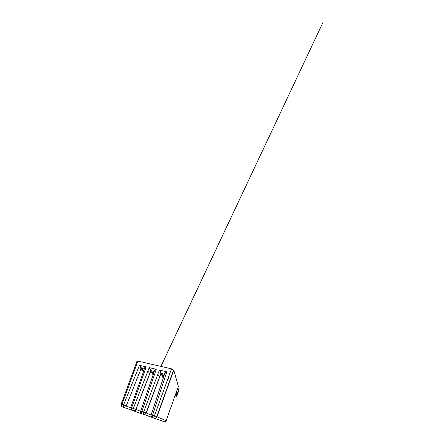 <?xml version="1.0" encoding="UTF-8"?>
<svg xmlns="http://www.w3.org/2000/svg" width="444" height="444" viewBox="0 0 444 444"><rect width="100%" height="100%" fill="white"/><g stroke="black" fill="none" stroke-linecap="round" stroke-linejoin="round"><path stroke-width="0.67" d="M175.569 395.981L175.008 395.82L175.902 395.993L175.386 394.772L175.902 395.993L175.569 395.981M176.634 391.264L177.289 393.884L176.978 394.433L176.218 392.429M143.39 370.13L143.812 370.84M152.88 372.499L152.758 372.838L153.646 373.387M152.758 372.838L153.885 372.677M162.804 374.98L162.704 375.38L163.969 376.007M162.671 375.346L164.208 375.285M175.852 393.456L176.895 396.065L177.694 393.723L176.729 390.992M121.151 404.268L136.885 361.61C136.602 361.1 136.941 360.928 137.901 361.105L121.928 404.517L123.521 405.072L139.488 365.279L143.196 370.307L144.034 370.213M164.391 374.736L164.003 373.915C163.703 373.571 165.224 372.427 166.827 371.811L152.581 415.184L154.429 415.828L171.512 368.825L137.901 361.105M171.512 368.825L173.787 370.191L157.004 416.766L166.145 420.712L178.355 386.424L173.787 370.191M143.845 368.931L144.272 368.958M153.663 371.273L154.201 371.4M163.22 378.271L159.429 370.041L166.827 371.811C165.429 372.794 164.119 374.331 164.408 374.647L151.176 414.729C150.871 415.923 151.226 416.816 152.231 417.41L164.119 421.711L152.414 417.488C152.126 417.216 152.181 416.45 152.581 415.184L151.171 414.735M154.029 371.917L153.702 371.389C153.335 371.034 154.723 369.896 156.277 369.291L141.852 411.449L143.606 412.06L159.429 370.041L162.576 375.125M164.424 374.331L161.677 373.343L160.772 373.576L146.059 412.959L143.606 412.06C143.212 413.297 143.196 414.063 143.556 414.357C144.65 414.602 145.482 414.135 146.059 412.959L151.099 415.018M153.13 374.891L150.644 371.178L149.223 367.604L156.277 369.291C154.912 370.246 153.724 371.772 154.074 372.1L140.693 411.077C140.382 412.182 140.665 413.02 141.542 413.614L156.066 418.864L141.819 413.747C141.447 413.447 141.458 412.681 141.852 411.449L140.687 411.089M144.15 369.347L143.867 368.975C143.451 368.614 144.711 367.482 146.22 366.888L131.646 407.903L133.322 408.48L149.223 367.604L152.664 372.66M153.702 371.389L151.476 370.84L150.644 371.178L135.886 409.418L133.322 408.48C132.928 409.684 132.95 410.445 133.389 410.767C134.477 411.016 135.309 410.567 135.886 409.418L140.62 411.305M141.764 368.476L141.014 368.87L143.434 371.9L140.992 368.875L139.488 365.279L146.22 366.888C144.883 367.821 143.806 369.33 144.211 369.669L130.708 407.598M177.922 387.651L178.749 390.42L177.678 393.778M150.727 371.201L150.399 370.712L150.727 371.201M168.764 379.137L168.298 378.033L168.759 379.154M158.547 375.441L158.008 374.508M155.045 370.346L154.534 370.224M148.718 372.205L148.13 371.384M145.038 367.926L144.561 367.81M168.326 377.944L168.798 379.048M162.704 375.38L163.592 377.139M152.836 372.921L153.469 373.892M143.401 370.568L143.751 371.012M176.09 396.253L174.969 395.937L176.496 396.27L175.613 394.128M161.683 373.36L160.878 373.793L146.231 413.02C145.654 414.202 144.766 414.652 143.573 414.363L141.542 413.614M151.493 370.862L150.71 371.284L135.981 409.451C135.409 410.6 134.549 411.044 133.411 410.772L131.735 410.178C131.285 409.862 131.258 409.102 131.646 407.903L130.703 407.614M143.867 368.975L141.747 368.453L140.992 368.875L126.218 406.055L130.647 407.786M122.089 406.771L140.82 413.469L122.128 406.782C121.606 406.443 121.545 405.688 121.928 404.517L121.145 404.284C120.801 405.466 121.129 406.299 122.128 406.782L123.726 407.348C124.814 407.603 125.646 407.17 126.218 406.055L123.521 405.072C123.138 406.249 123.193 407.004 123.698 407.342C124.792 407.598 125.63 407.165 126.207 406.049L140.998 368.875M164.119 421.711C165.051 421.939 165.729 421.606 166.145 420.712M152.231 417.41L154.257 418.143C155.505 418.442 156.421 417.987 157.004 416.766L154.429 415.828C154.024 417.099 153.963 417.865 154.24 418.137C155.35 418.381 156.194 417.898 156.765 416.683L173.632 369.913M156.066 418.864L156.432 418.942M148.307 416.122L148.618 416.189M131.757 410.189L131.152 409.818L131.757 410.189M144.178 369.197L143.884 368.997M153.191 374.703L150.699 371.267M154.068 371.695L153.713 371.406M164.391 374.237L164.014 373.931M163.342 377.905L161.072 373.515L160.872 373.776M176.102 396.259L176.779 396.215L175.763 393.706M160.939 366.394L323.082 22.2L160.889 366.383M143.795 414.43L143.495 414.319M134.071 410.872L133.167 410.545"/></g></svg>
